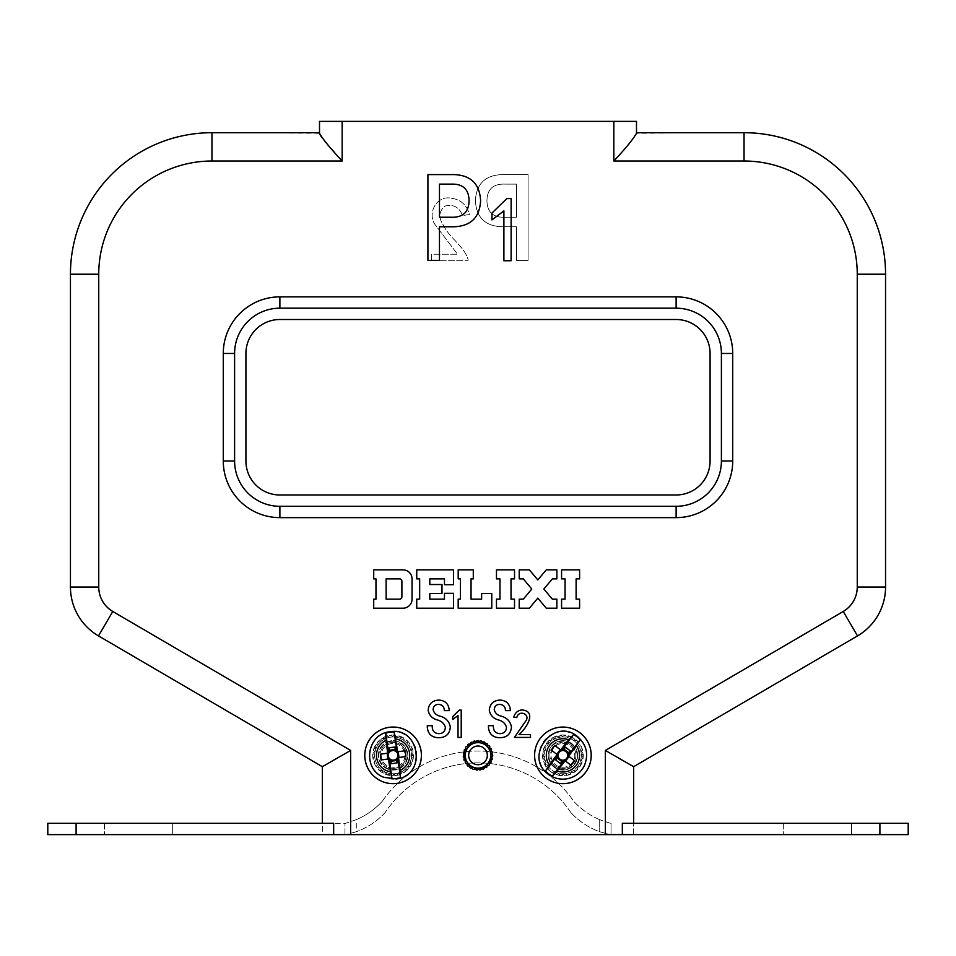 <?xml version="1.0" encoding="UTF-8"?>
<svg xmlns="http://www.w3.org/2000/svg" width="956" height="956" viewBox="0 0 956 956"><rect width="100%" height="100%" fill="white"/><g stroke="black" fill="none" stroke-linecap="round" stroke-linejoin="round"><path stroke-width="0.72" stroke-dasharray="4.78 3.58" d="M465.261 755.371A12.739 12.739 0 0 0 478 768.098A12.739 12.739 0 0 0 490.739 755.371A12.739 12.739 0 0 0 478 742.633A12.739 12.739 0 0 0 465.261 755.371M581.308 755.371A18.391 18.391 0 0 1 562.905 773.763A18.391 18.391 0 0 1 544.514 755.371A18.391 18.391 0 0 0 562.905 773.763A18.391 18.391 0 0 0 581.308 755.371A18.391 18.391 0 0 0 562.905 736.968A18.391 18.391 0 0 0 544.514 755.371A18.391 18.391 0 0 1 562.905 736.968A18.391 18.391 0 0 1 581.308 755.371M569.812 727.922A28.298 28.298 0 0 0 535.456 748.464A28.298 28.298 0 0 0 556.01 782.809A28.298 28.298 0 0 0 590.354 762.267A28.298 28.298 0 0 0 562.905 727.062M591.214 755.371A28.298 28.298 0 0 0 562.905 727.062A28.298 28.298 0 0 0 534.607 755.371A28.298 28.298 0 0 0 562.905 783.669A28.298 28.298 0 0 0 591.214 755.371M374.692 755.371A18.391 18.391 0 0 0 393.095 773.763A18.391 18.391 0 0 0 411.486 755.371A18.391 18.391 0 0 0 393.095 736.968A18.391 18.391 0 0 0 374.692 755.371A18.391 18.391 0 0 0 393.095 773.763A18.391 18.391 0 0 0 411.486 755.371A18.391 18.391 0 0 0 393.095 736.968A18.391 18.391 0 0 0 374.692 755.371M393.095 727.062A28.298 28.298 0 0 0 365.718 762.553A28.298 28.298 0 0 0 400.277 782.737A28.298 28.298 0 0 0 420.819 749.659A28.298 28.298 0 0 0 388.889 727.373A28.298 28.298 0 0 0 365.108 759.578A28.298 28.298 0 0 0 397.302 783.358A28.298 28.298 0 0 0 421.082 751.165A28.298 28.298 0 0 0 388.889 727.373M421.393 755.371A28.298 28.298 0 0 0 393.095 727.062A28.298 28.298 0 0 0 364.786 755.371A28.298 28.298 0 0 0 393.095 783.669A28.298 28.298 0 0 0 421.393 755.371M676.119 319.507A33.962 33.962 0 0 1 710.081 353.469L710.081 461.019A33.962 33.962 0 0 1 676.119 494.981L279.881 494.981A33.962 33.962 0 0 1 245.919 461.019L245.919 353.469A33.962 33.962 0 0 1 279.881 319.507L676.119 319.507M431.515 260.737L468.01 260.737L468.01 259.291C463.696 245.644 449.033 237.757 443.034 224.493C438.338 217.394 438.971 211.264 444.934 206.09C453.395 203.998 459.274 207.153 462.585 215.566L469.444 214.491C466.815 205.038 460.792 199.613 451.387 198.227C436.976 195.084 427.105 212.686 434.861 224.325L457.53 254.224L431.515 254.224L431.515 260.737L468.01 260.737L468.01 259.291C463.696 245.644 449.033 237.757 443.034 224.493C438.338 217.394 438.971 211.264 444.934 206.09C453.395 203.998 459.274 207.153 462.585 215.566L469.444 214.491C466.815 205.038 460.792 199.613 451.387 198.227C436.976 195.084 427.105 212.686 434.861 224.325L457.53 254.224L431.515 254.224L431.515 260.737M528.082 174.59L501.984 174.59C485.17 175.223 476.303 183.922 475.395 200.676C476.303 217.43 485.17 226.13 501.984 226.775L516.539 226.775L516.539 260.391L528.082 260.391L528.082 174.59L501.984 174.59C485.17 175.223 476.303 183.922 475.395 200.676C476.303 217.43 485.17 226.13 501.984 226.775L516.539 226.775L516.539 260.391L528.082 260.391L528.082 174.59M636.493 121.388L319.507 121.388M319.507 133.278L211.957 132.705A141.512 141.512 0 0 0 70.445 274.217L70.445 587.032A56.607 56.607 0 0 0 98.492 635.907L322.339 766.688L322.339 834.612L633.661 834.612L611.027 834.612L622.344 834.612L622.344 823.295L879.902 823.295L879.902 834.612L622.344 834.612M503.896 260.737L503.896 210.87L491.97 219.904L491.97 213.045L506.788 198.597L511.113 198.597L511.113 260.737L503.896 260.737M440.417 716.223C446.01 717.956 449.308 721.541 450.312 726.978C449.738 734.005 445.866 737.59 438.696 737.733C431.742 737.542 427.941 734.029 427.296 727.193L427.296 725.688L432.243 725.688L432.243 726.978C432.447 731.077 434.598 733.3 438.696 733.646C442.819 733.587 445.042 731.507 445.365 727.408C444.337 723.692 441.827 721.254 437.836 720.095C432.339 718.709 429.113 715.411 428.157 710.2C428.766 703.879 432.279 700.509 438.696 700.079C445.293 700.413 448.806 703.927 449.236 710.631L444.289 710.631C444.289 706.831 442.425 704.751 438.696 704.393C435.255 704.464 433.391 706.185 433.104 709.555C433.964 713.164 436.402 715.387 440.417 716.223M458.032 737.435L458.032 715.506L452.786 719.474L452.786 716.462L459.298 710.105L461.21 710.105L461.21 737.435L458.032 737.435M501.553 716.223C507.146 717.956 510.444 721.541 511.448 726.978C510.874 734.005 507.003 737.59 499.833 737.733C492.878 737.542 489.078 734.029 488.432 727.193L488.432 725.688L493.38 725.688L493.38 726.978C493.583 731.077 495.734 733.3 499.833 733.646C503.955 733.587 506.178 731.507 506.501 727.408C505.473 723.692 502.964 721.254 498.972 720.095C493.475 718.709 490.249 715.411 489.293 710.2C489.902 703.879 493.416 700.509 499.833 700.079C506.429 700.413 509.942 703.927 510.373 710.631L505.425 710.631C505.425 706.831 503.561 704.751 499.833 704.393C496.391 704.464 494.527 706.185 494.24 709.555C495.089 713.164 497.538 715.387 501.553 716.223M514.436 737.435L525.418 721.493C531.309 714.383 518.785 709.089 516.814 717.574L513.802 717.096C514.961 712.937 517.602 710.547 521.749 709.938C537.738 711.037 525.955 728.902 519.048 734.567L530.484 734.567L530.484 737.435L514.436 737.435M427.918 260.391L427.918 174.59L454.016 174.59C470.83 175.223 479.697 183.922 480.605 200.676C479.697 217.43 470.83 226.13 454.016 226.775L439.461 226.775L439.461 260.391L427.918 260.391M403.026 569.86L373.712 569.86L373.712 578.882L375.971 578.882L375.971 599.173L373.712 599.173L373.712 608.195L403.026 608.195A9.022 9.022 0 0 0 412.048 599.173L412.048 578.882A9.022 9.022 0 0 0 403.026 569.86M416.744 608.195L453.491 608.195L453.491 593.306L444.468 593.306L444.468 599.173L429.818 599.173L429.818 593.533L441.995 593.533L441.995 584.522L429.818 584.522L429.818 578.882L444.468 578.882L444.468 584.749L453.491 584.749L453.491 569.86L416.744 569.86L416.744 578.882L419.672 578.882L419.672 599.173L416.744 599.173L416.744 608.195M460.445 599.173L458.187 599.173L458.187 608.195L491.778 608.195L491.778 593.533L481.633 593.533L481.633 599.173L471.045 599.173L471.045 578.882L473.292 578.882L473.292 569.86L458.187 569.86L458.187 578.882L460.445 578.882L460.445 599.173M499.976 599.173L496.475 599.173L496.475 608.195L514.519 608.195L514.519 599.173L511.018 599.173L511.018 578.882L514.519 578.882L514.519 569.86L496.475 569.86L496.475 578.882L499.976 578.882L499.976 599.173M519.216 599.173L519.216 608.195L529.361 608.195L537.822 598.121L546.27 608.195L556.87 608.195L556.87 599.173L552.353 599.173L543.845 589.027L552.353 578.882L556.87 578.882L556.87 569.86L546.27 569.86L537.822 579.934L529.361 569.86L519.216 569.86L519.216 578.882L523.279 578.882L531.787 589.027L523.279 599.173L519.216 599.173M561.566 578.882L565.056 578.882L565.056 599.173L561.566 599.173L561.566 608.195L579.599 608.195L579.599 599.173L576.11 599.173L576.11 578.882L579.599 578.882L579.599 569.86L561.566 569.86L561.566 578.882M744.043 161.014L744.043 132.705L636.493 133.278C633.386 138.919 625.833 148.168 613.848 161.014L744.043 161.014A113.214 113.214 0 0 1 857.257 274.217L857.257 587.032A28.298 28.298 0 0 1 843.228 611.47L605.363 750.448L605.363 834.612M320.152 134.951L320.929 136.17M321.945 137.58L324.574 140.914M327.514 144.44L331.314 148.825M334.516 152.458L342.152 161.014L211.957 161.014A113.214 113.214 0 0 0 98.743 274.217L98.743 587.032A28.298 28.298 0 0 0 112.772 611.47L350.637 750.448L322.339 766.688M605.363 750.448L633.661 766.688L857.508 635.907A56.607 56.607 0 0 0 885.555 587.032L857.257 587.032M76.098 834.612L76.098 823.295L47.8 823.295L47.8 834.612L333.656 834.612L322.339 834.612L322.339 823.295M633.661 834.612L633.661 823.295L633.661 834.612M451.005 217.239C462.8 217.681 468.822 212.16 469.061 200.676C468.822 189.192 462.8 183.672 451.005 184.126L439.461 184.126L439.461 217.239L451.005 217.239M393.095 783.669A28.298 28.298 0 0 0 420.461 748.178A28.298 28.298 0 0 0 385.901 727.994M562.857 783.669A28.298 28.298 0 0 0 591.214 755.419A28.298 28.298 0 0 0 562.953 727.062A28.298 28.298 0 0 0 534.607 755.312A28.298 28.298 0 0 0 562.857 783.669A28.298 28.298 0 0 0 591.214 755.419A28.298 28.298 0 0 0 562.953 727.062A28.298 28.298 0 0 0 556.01 782.809A28.298 28.298 0 0 0 562.905 783.669M399.644 599.173A2.259 2.259 0 0 0 401.89 596.914L401.89 581.14A2.259 2.259 0 0 0 399.644 578.882L386.116 578.882L386.116 599.173L399.644 599.173M486.939 200.676C487.178 189.192 493.2 183.672 504.995 184.126L516.539 184.126L516.539 217.239L504.995 217.239C493.2 217.681 487.178 212.16 486.939 200.676C487.178 189.192 493.2 183.672 504.995 184.126L516.539 184.126L516.539 217.239L504.995 217.239C493.2 217.681 487.178 212.16 486.939 200.676M732.726 461.019L721.398 461.019A45.279 45.279 0 0 1 676.119 506.298L279.881 506.298A45.279 45.279 0 0 1 234.602 461.019L234.602 353.469A45.279 45.279 0 0 1 279.881 308.179L676.119 308.179A45.279 45.279 0 0 1 721.398 353.469L732.726 353.469A56.607 56.607 0 0 0 676.119 296.862L279.881 296.862A56.607 56.607 0 0 0 223.274 353.469L223.274 461.019A56.607 56.607 0 0 0 279.881 517.626L676.119 517.626A56.607 56.607 0 0 0 732.726 461.019L732.726 353.469M851.593 823.295L851.593 834.612L783.669 834.612L851.593 834.612L851.593 823.295L783.669 823.295L851.593 823.295M172.331 823.295L172.331 834.612L104.407 834.612L172.331 834.612L172.331 823.295L104.407 823.295L172.331 823.295M879.902 834.612L908.2 834.612L908.2 823.295L879.902 823.295M611.027 834.612L609.988 834.612L611.027 834.612L611.027 823.295L611.027 834.612M382.376 801.152A116.262 116.262 0 0 1 573.624 801.152A116.262 116.262 0 0 0 382.376 801.152A75.154 75.154 0 0 1 356.301 819.674A75.154 75.154 0 0 0 382.376 801.152M610.31 823.295L599.699 819.674L610.31 823.295M599.699 819.674A75.154 75.154 0 0 1 573.624 801.152A75.154 75.154 0 0 0 599.699 819.674L599.699 831.732L609.988 834.612L599.699 831.732A72.668 72.668 0 0 1 570.804 812.492A72.668 72.668 0 0 0 599.699 831.732L599.699 819.674M570.804 812.492A111.613 111.613 0 0 0 385.196 812.492A111.613 111.613 0 0 1 570.804 812.492M385.196 812.492A72.668 72.668 0 0 1 356.301 831.732A72.668 72.668 0 0 0 385.196 812.492M356.301 831.732L346.012 834.612L356.301 831.732L356.301 819.674L345.69 823.295L333.656 823.295L345.69 823.295L356.301 819.674L356.301 831.732M333.656 834.612L346.012 834.612L333.656 834.612L333.656 823.295L76.098 823.295M344.973 834.612L344.973 823.295L344.973 834.612M104.407 823.295L104.407 834.612L104.407 823.295M783.669 823.295L783.669 834.612L783.669 823.295M489.221 763.354L490.763 762.697A14.722 14.722 0 0 0 491.169 761.944L490.798 760.426L492.101 759.566A14.722 14.722 0 0 0 492.328 758.729L491.647 757.212L492.699 756.196A14.722 14.722 0 0 0 492.722 755.336L491.743 753.878L492.483 752.778A14.722 14.722 0 0 0 492.316 751.942L491.288 751.32L491.504 749.516A14.722 14.722 0 0 0 491.145 748.739L489.615 747.747L489.795 746.552A14.722 14.722 0 0 0 489.257 745.883L488.062 745.788L487.44 744.079A14.722 14.722 0 0 0 486.771 743.541L485.576 743.72L484.584 742.203A14.722 14.722 0 0 0 483.808 741.844L482.684 742.286L481.37 741.043A14.722 14.722 0 0 0 480.533 740.864L478.825 741.498L477.976 740.649A14.722 14.722 0 0 0 477.116 740.673L476.315 741.569L474.582 741.055A14.722 14.722 0 0 0 473.758 741.27L473.184 742.334L471.368 742.226A14.722 14.722 0 0 0 470.615 742.633L469.719 744.21L468.524 744.115A14.722 14.722 0 0 0 467.878 744.676L467.843 745.883L466.181 746.6A14.722 14.722 0 0 0 465.692 747.305L465.584 749.122L464.473 749.564A14.722 14.722 0 0 0 464.162 750.352L464.485 752.145L463.505 752.838A14.722 14.722 0 0 0 463.373 753.687L464.126 754.619L463.313 756.244A14.722 14.722 0 0 0 463.385 757.104L464.329 757.845L463.911 759.614A14.722 14.722 0 0 0 464.174 760.426L465.273 760.928L465.273 762.745A14.722 14.722 0 0 0 465.715 763.474L466.898 763.713L467.317 765.481A14.722 14.722 0 0 0 467.926 766.091L469.121 766.055L469.934 767.68A14.722 14.722 0 0 0 470.663 768.122L471.822 767.811L472.993 769.21A14.722 14.722 0 0 0 473.806 769.472L475.574 769.042L476.315 769.986A14.722 14.722 0 0 0 477.175 770.058L478.789 769.233L479.733 769.986A14.722 14.722 0 0 0 480.581 769.855L481.967 768.684L483.055 769.186A14.722 14.722 0 0 0 483.856 768.863L484.931 767.405L486.114 767.644A14.722 14.722 0 0 0 486.807 767.154L487.01 765.84L488.719 765.445A14.722 14.722 0 0 0 489.293 764.8L489.221 763.354M469.312 751.93A9.345 9.345 0 0 0 474.57 764.047A9.345 9.345 0 0 0 486.688 758.801A9.345 9.345 0 0 0 481.43 746.684A9.345 9.345 0 0 0 469.312 751.93M490.631 760.355A13.587 13.587 0 0 0 482.995 742.728A13.587 13.587 0 0 0 465.369 750.376A13.587 13.587 0 0 0 473.005 768.003A13.587 13.587 0 0 0 490.631 760.355A13.587 13.587 0 0 0 482.995 742.728A13.587 13.587 0 0 0 465.369 750.376A13.587 13.587 0 0 0 473.005 768.003A13.587 13.587 0 0 0 490.631 760.355M490.763 762.697A14.722 14.722 0 0 0 491.169 761.944L490.798 760.426L491.169 761.944A14.722 14.722 0 0 1 490.763 762.697L489.603 763.008L490.763 762.697M488.719 765.445A14.722 14.722 0 0 0 489.293 764.8L489.185 763.605L489.293 764.8A14.722 14.722 0 0 1 488.719 765.445L487.524 765.481L488.719 765.445M486.114 767.644A14.722 14.722 0 0 0 486.807 767.154L487.01 765.84L486.807 767.154A14.722 14.722 0 0 1 486.114 767.644L484.931 767.405L486.114 767.644M483.055 769.186A14.722 14.722 0 0 0 483.856 768.863L484.931 767.405L483.856 768.863A14.722 14.722 0 0 1 483.055 769.186L481.967 768.684L483.055 769.186M479.733 769.986A14.722 14.722 0 0 0 480.581 769.855L481.967 768.684L480.581 769.855A14.722 14.722 0 0 1 479.733 769.986L478.789 769.233L479.733 769.986M476.315 769.986A14.722 14.722 0 0 0 477.175 770.058L478.789 769.233L477.175 770.058A14.722 14.722 0 0 1 476.315 769.986L475.574 769.042L476.315 769.986M472.993 769.21A14.722 14.722 0 0 0 473.806 769.472L475.574 769.042L473.806 769.472A14.722 14.722 0 0 1 472.993 769.21L472.479 768.122L472.993 769.21M469.934 767.68A14.722 14.722 0 0 0 470.663 768.122L472.479 768.122L470.663 768.122A14.722 14.722 0 0 1 469.934 767.68L469.695 766.509L469.934 767.68M467.317 765.481A14.722 14.722 0 0 0 467.926 766.091L469.695 766.509L467.926 766.091A14.722 14.722 0 0 1 467.317 765.481L467.341 764.286L467.317 765.481M465.273 762.745A14.722 14.722 0 0 0 465.715 763.474L467.341 764.286L465.715 763.474A14.722 14.722 0 0 1 465.273 762.745L465.572 761.585L465.273 762.745M463.911 759.614A14.722 14.722 0 0 0 464.174 760.426L465.572 761.585L464.174 760.426A14.722 14.722 0 0 1 463.911 759.614L464.473 758.562L463.911 759.614M463.313 756.244A14.722 14.722 0 0 0 463.385 757.104L464.473 758.562L463.385 757.104A14.722 14.722 0 0 1 463.313 756.244L464.102 755.348L463.313 756.244M463.505 752.838A14.722 14.722 0 0 0 463.373 753.687L464.102 755.348L463.373 753.687A14.722 14.722 0 0 1 463.505 752.838L464.485 752.145L463.505 752.838M464.473 749.564A14.722 14.722 0 0 0 464.162 750.352L464.485 752.145L464.162 750.352A14.722 14.722 0 0 1 464.473 749.564L465.584 749.122L464.473 749.564M466.181 746.6A14.722 14.722 0 0 0 465.692 747.305L465.584 749.122L465.692 747.305A14.722 14.722 0 0 1 466.181 746.6L467.365 746.421L466.181 746.6M468.524 744.115A14.722 14.722 0 0 0 467.878 744.676L467.365 746.421L467.878 744.676A14.722 14.722 0 0 1 468.524 744.115L469.719 744.21L468.524 744.115M471.368 742.226A14.722 14.722 0 0 0 470.615 742.633L469.719 744.21L470.615 742.633A14.722 14.722 0 0 1 471.368 742.226L472.515 742.597L471.368 742.226M474.582 741.055A14.722 14.722 0 0 0 473.758 741.27L472.515 742.597L473.758 741.27A14.722 14.722 0 0 1 474.582 741.055L475.598 741.677L474.582 741.055M477.976 740.649A14.722 14.722 0 0 0 477.116 740.673L475.598 741.677L477.116 740.673A14.722 14.722 0 0 1 477.976 740.649L478.825 741.498L477.976 740.649M481.37 741.043A14.722 14.722 0 0 0 480.533 740.864L478.825 741.498L480.533 740.864A14.722 14.722 0 0 1 481.37 741.043L482.003 742.059L481.37 741.043M484.584 742.203A14.722 14.722 0 0 0 483.808 741.844L482.003 742.059L483.808 741.844A14.722 14.722 0 0 1 484.584 742.203L484.955 743.338L484.584 742.203M487.44 744.079A14.722 14.722 0 0 0 486.771 743.541L484.955 743.338L486.771 743.541A14.722 14.722 0 0 1 487.44 744.079L487.548 745.274L487.44 744.079M489.795 746.552A14.722 14.722 0 0 0 489.257 745.883L487.548 745.274L489.257 745.883A14.722 14.722 0 0 1 489.795 746.552L489.615 747.747L489.795 746.552M491.504 749.516A14.722 14.722 0 0 0 491.145 748.739L489.615 747.747L491.145 748.739A14.722 14.722 0 0 1 491.504 749.516L491.061 750.627L491.504 749.516M492.483 752.778A14.722 14.722 0 0 0 492.316 751.942L491.061 750.627L492.316 751.942A14.722 14.722 0 0 1 492.483 752.778L491.802 753.77L492.483 752.778M492.699 756.196A14.722 14.722 0 0 0 492.722 755.336L491.743 753.878L492.722 755.336A14.722 14.722 0 0 1 492.699 756.196L491.802 756.997L492.699 756.196M492.101 759.566A14.722 14.722 0 0 0 492.328 758.729L491.647 757.212L492.328 758.729A14.722 14.722 0 0 1 492.101 759.566L491.049 760.128L492.101 759.566M390 774.097L387.861 774.766A20.1 20.1 0 0 1 386.63 774.396A20.1 20.1 0 0 0 387.861 774.766A20.1 20.1 0 0 1 386.63 774.396L385.376 772.627L383.679 773.117A20.1 20.1 0 0 1 382.567 772.484A20.1 20.1 0 0 0 383.679 773.117A20.1 20.1 0 0 1 382.567 772.484L381.599 770.476L379.962 770.584A20.1 20.1 0 0 1 379.018 769.711A20.1 20.1 0 0 0 379.962 770.584A20.1 20.1 0 0 1 379.018 769.711L378.994 768.086L376.903 767.274A20.1 20.1 0 0 1 376.174 766.222A20.1 20.1 0 0 0 376.903 767.274A20.1 20.1 0 0 1 376.174 766.222L376.174 763.987L374.668 763.378A20.1 20.1 0 0 1 374.19 762.183A20.1 20.1 0 0 0 374.668 763.378A20.1 20.1 0 0 1 374.19 762.183L374.872 760.701L373.342 759.076A20.1 20.1 0 0 1 373.151 757.809A20.1 20.1 0 0 0 373.342 759.076A20.1 20.1 0 0 1 373.151 757.809L374.143 756.519L373.007 754.583A20.1 20.1 0 0 1 373.103 753.304A20.1 20.1 0 0 0 373.007 754.583A20.1 20.1 0 0 1 373.103 753.304L374.489 751.559L373.688 750.137A20.1 20.1 0 0 1 374.059 748.907A20.1 20.1 0 0 0 373.688 750.137A20.1 20.1 0 0 1 374.059 748.907L375.517 748.178L375.338 745.955A20.1 20.1 0 0 1 375.983 744.832A20.1 20.1 0 0 0 375.338 745.955A20.1 20.1 0 0 1 375.983 744.832L377.99 743.864L377.883 742.238A20.1 20.1 0 0 1 378.755 741.294A20.1 20.1 0 0 0 377.883 742.238A20.1 20.1 0 0 1 378.755 741.294L380.93 740.792L381.181 739.179A20.1 20.1 0 0 1 382.245 738.45A20.1 20.1 0 0 0 381.181 739.179A20.1 20.1 0 0 1 382.245 738.45L384.479 738.45L385.077 736.933A20.1 20.1 0 0 1 386.272 736.467A20.1 20.1 0 0 0 385.077 736.933A20.1 20.1 0 0 1 386.272 736.467L388.459 736.957L389.379 735.618A20.1 20.1 0 0 1 390.657 735.415A20.1 20.1 0 0 0 389.379 735.618A20.1 20.1 0 0 1 390.657 735.415L392.665 736.383L393.872 735.284A20.1 20.1 0 0 1 395.151 735.379A20.1 20.1 0 0 0 393.872 735.284A20.1 20.1 0 0 1 395.151 735.379L396.19 736.634L398.317 735.965A20.1 20.1 0 0 1 399.548 736.335A20.1 20.1 0 0 0 398.317 735.965A20.1 20.1 0 0 1 399.548 736.335L400.277 737.793L402.5 737.614A20.1 20.1 0 0 1 403.623 738.247A20.1 20.1 0 0 0 402.5 737.614A20.1 20.1 0 0 1 403.623 738.247L404.006 739.825L406.216 740.147A20.1 20.1 0 0 1 407.172 741.02A20.1 20.1 0 0 0 406.216 740.147A20.1 20.1 0 0 1 407.172 741.02L407.196 742.645L409.276 743.457A20.1 20.1 0 0 1 410.005 744.521A20.1 20.1 0 0 0 409.276 743.457A20.1 20.1 0 0 1 410.005 744.521L409.67 746.11L411.522 747.353A20.1 20.1 0 0 1 412 748.548A20.1 20.1 0 0 0 411.522 747.353A20.1 20.1 0 0 1 412 748.548L411.319 750.03L412.837 751.655A20.1 20.1 0 0 1 413.04 752.934A20.1 20.1 0 0 0 412.837 751.655A20.1 20.1 0 0 1 413.04 752.934L412.072 754.941L413.171 756.148A20.1 20.1 0 0 1 413.076 757.427A20.1 20.1 0 0 0 413.171 756.148A20.1 20.1 0 0 1 413.076 757.427L411.821 758.467L412.49 760.594A20.1 20.1 0 0 1 412.12 761.824A20.1 20.1 0 0 0 412.49 760.594A20.1 20.1 0 0 1 412.12 761.824L410.662 762.553L410.841 764.776A20.1 20.1 0 0 1 410.208 765.899A20.1 20.1 0 0 0 410.841 764.776A20.1 20.1 0 0 1 410.208 765.899L408.2 766.867L408.308 768.493A20.1 20.1 0 0 1 407.435 769.437A20.1 20.1 0 0 0 408.308 768.493A20.1 20.1 0 0 1 407.435 769.437L405.26 769.938L404.997 771.552A20.1 20.1 0 0 1 403.946 772.281A20.1 20.1 0 0 0 404.997 771.552A20.1 20.1 0 0 1 403.946 772.281L402.213 771.934L401.102 773.798A20.1 20.1 0 0 1 399.907 774.264A20.1 20.1 0 0 0 401.102 773.798A20.1 20.1 0 0 1 399.907 774.264L398.174 773.535L396.8 775.113A20.1 20.1 0 0 1 395.533 775.316A20.1 20.1 0 0 0 396.8 775.113A20.1 20.1 0 0 1 395.533 775.316L393.872 774.205L392.319 775.447A20.1 20.1 0 0 1 391.028 775.352A20.1 20.1 0 0 0 392.319 775.447A20.1 20.1 0 0 1 391.028 775.352L389.534 773.894L387.861 774.766A20.1 20.1 0 0 1 386.63 774.396L385.376 772.627L383.679 773.117A20.1 20.1 0 0 1 382.567 772.484L381.599 770.476L379.962 770.584A20.1 20.1 0 0 1 379.018 769.711L378.994 768.086L379.018 769.711L378.994 768.086L376.903 767.274A20.1 20.1 0 0 1 376.174 766.222L376.174 763.987L374.668 763.378A20.1 20.1 0 0 1 374.19 762.183L374.872 760.701L374.19 762.183L374.872 760.701L373.342 759.076A20.1 20.1 0 0 1 373.151 757.809L374.143 756.519L373.151 757.809L374.143 756.519L373.007 754.583A20.1 20.1 0 0 1 373.103 753.304L374.489 751.559L373.688 750.137A20.1 20.1 0 0 1 374.059 748.907L375.517 748.178L374.059 748.907L375.517 748.178L375.338 745.955A20.1 20.1 0 0 1 375.983 744.832L377.99 743.864L377.883 742.238A20.1 20.1 0 0 1 378.755 741.294L380.93 740.792L381.181 739.179A20.1 20.1 0 0 1 382.245 738.45L384.479 738.45L385.077 736.933A20.1 20.1 0 0 1 386.272 736.467L388.459 736.957L389.379 735.618A20.1 20.1 0 0 1 390.657 735.415L392.665 736.383L393.872 735.284A20.1 20.1 0 0 1 395.151 735.379L396.19 736.634L395.151 735.379L396.19 736.634L398.317 735.965A20.1 20.1 0 0 1 399.548 736.335L400.277 737.793L399.548 736.335L400.277 737.793L402.5 737.614A20.1 20.1 0 0 1 403.623 738.247L404.006 739.825L403.623 738.247L404.006 739.825L406.216 740.147A20.1 20.1 0 0 1 407.172 741.02L407.196 742.645L407.172 741.02L407.196 742.645L409.276 743.457A20.1 20.1 0 0 1 410.005 744.521L409.67 746.11L410.005 744.521L409.67 746.11L411.522 747.353A20.1 20.1 0 0 1 412 748.548L411.319 750.03L412 748.548L411.319 750.03L412.837 751.655A20.1 20.1 0 0 1 413.04 752.934L412.072 754.941L413.171 756.148A20.1 20.1 0 0 1 413.076 757.427L411.821 758.467L413.076 757.427L411.821 758.467L412.49 760.594A20.1 20.1 0 0 1 412.12 761.824L410.662 762.553L412.12 761.824L410.662 762.553L410.841 764.776A20.1 20.1 0 0 1 410.208 765.899L408.2 766.867L408.308 768.493A20.1 20.1 0 0 1 407.435 769.437L405.26 769.938L404.997 771.552A20.1 20.1 0 0 1 403.946 772.281L402.213 771.934L401.102 773.798A20.1 20.1 0 0 1 399.907 774.264L398.174 773.535L396.8 775.113A20.1 20.1 0 0 1 395.533 775.316L393.872 774.205L392.319 775.447A20.1 20.1 0 0 1 391.028 775.352L390 774.097M392.605 743.493A11.89 11.89 0 0 0 381.217 755.861A11.89 11.89 0 0 0 393.585 767.238A11.89 11.89 0 0 0 404.974 754.87A11.89 11.89 0 0 0 392.605 743.493A11.89 11.89 0 0 0 381.217 755.861A11.89 11.89 0 0 0 393.585 767.238A11.89 11.89 0 0 0 404.974 754.87A11.89 11.89 0 0 0 392.605 743.493M392.33 736.98A18.391 18.391 0 0 1 411.474 754.607A18.391 18.391 0 0 1 393.86 773.751A18.391 18.391 0 0 1 374.716 756.124A18.391 18.391 0 0 1 392.33 736.98A18.391 18.391 0 0 1 411.474 754.607A18.391 18.391 0 0 1 393.86 773.751A18.391 18.391 0 0 1 374.716 756.124A18.391 18.391 0 0 1 392.33 736.98M385.901 772.938L386.63 774.396L385.901 772.938M382.173 770.906L382.567 772.484L382.173 770.906M402.356 771.946L403.946 772.281L402.356 771.946M398.425 773.583L399.907 774.264L398.425 773.583M394.242 774.324L395.533 775.316L394.242 774.324M563.251 774.348L561.28 775.4A20.1 20.1 0 0 1 560.001 775.244A20.1 20.1 0 0 0 561.28 775.4A20.1 20.1 0 0 1 560.001 775.244L558.435 773.739L556.858 774.527A20.1 20.1 0 0 1 555.651 774.097A20.1 20.1 0 0 0 556.858 774.527A20.1 20.1 0 0 1 555.651 774.097L554.982 772.615L552.747 772.699A20.1 20.1 0 0 1 551.66 772.018A20.1 20.1 0 0 0 552.747 772.699A20.1 20.1 0 0 1 551.66 772.018L550.775 769.974L549.15 770.01A20.1 20.1 0 0 1 548.23 769.102A20.1 20.1 0 0 0 549.15 770.01A20.1 20.1 0 0 1 548.23 769.102L548.278 767.477L546.235 766.581A20.1 20.1 0 0 1 545.553 765.493A20.1 20.1 0 0 0 546.235 766.581A20.1 20.1 0 0 1 545.553 765.493L545.637 763.258L544.155 762.589A20.1 20.1 0 0 1 543.737 761.37A20.1 20.1 0 0 0 544.155 762.589A20.1 20.1 0 0 1 543.737 761.37L544.478 759.924L543.02 758.228A20.1 20.1 0 0 1 542.877 756.949A20.1 20.1 0 0 0 543.02 758.228A20.1 20.1 0 0 1 542.877 756.949L543.928 755.706L542.877 753.734A20.1 20.1 0 0 1 543.02 752.456A20.1 20.1 0 0 0 542.877 753.734A20.1 20.1 0 0 1 543.02 752.456L544.49 750.771L543.749 749.313A20.1 20.1 0 0 1 544.167 748.106A20.1 20.1 0 0 0 543.749 749.313A20.1 20.1 0 0 1 544.167 748.106L545.972 746.779L545.565 745.202A20.1 20.1 0 0 1 546.258 744.115A20.1 20.1 0 0 0 545.565 745.202A20.1 20.1 0 0 1 546.258 744.115L548.302 743.23L548.266 741.605A20.1 20.1 0 0 1 549.174 740.697A20.1 20.1 0 0 0 548.266 741.605A20.1 20.1 0 0 1 549.174 740.697L551.373 740.279L551.696 738.689A20.1 20.1 0 0 1 552.783 738.008A20.1 20.1 0 0 0 551.696 738.689A20.1 20.1 0 0 1 552.783 738.008L554.361 738.414L555.687 736.61A20.1 20.1 0 0 1 556.906 736.192A20.1 20.1 0 0 0 555.687 736.61A20.1 20.1 0 0 1 556.906 736.192L559.057 736.777L560.037 735.475A20.1 20.1 0 0 1 561.315 735.331A20.1 20.1 0 0 0 560.037 735.475A20.1 20.1 0 0 1 561.315 735.331L562.57 736.383L564.542 735.343A20.1 20.1 0 0 1 565.821 735.487A20.1 20.1 0 0 0 564.542 735.343A20.1 20.1 0 0 1 565.821 735.487L567.505 736.945L568.951 736.204A20.1 20.1 0 0 1 570.17 736.634A20.1 20.1 0 0 0 568.951 736.204A20.1 20.1 0 0 1 570.17 736.634L570.84 738.116L573.074 738.032A20.1 20.1 0 0 1 574.162 738.713A20.1 20.1 0 0 0 573.074 738.032A20.1 20.1 0 0 1 574.162 738.713L574.472 740.314L576.671 740.721A20.1 20.1 0 0 1 577.579 741.641A20.1 20.1 0 0 0 576.671 740.721A20.1 20.1 0 0 1 577.579 741.641L577.986 743.828L579.587 744.15A20.1 20.1 0 0 1 580.268 745.25A20.1 20.1 0 0 0 579.587 744.15A20.1 20.1 0 0 1 580.268 745.25L579.862 746.815L581.666 748.142A20.1 20.1 0 0 1 582.085 749.361A20.1 20.1 0 0 0 581.666 748.142A20.1 20.1 0 0 1 582.085 749.361L581.499 751.512L582.802 752.503A20.1 20.1 0 0 1 582.945 753.782A20.1 20.1 0 0 0 582.802 752.503A20.1 20.1 0 0 1 582.945 753.782L581.893 755.025L582.933 756.997A20.1 20.1 0 0 1 582.79 758.275A20.1 20.1 0 0 0 582.933 756.997A20.1 20.1 0 0 1 582.79 758.275L581.332 759.96L582.073 761.418A20.1 20.1 0 0 1 581.642 762.625A20.1 20.1 0 0 0 582.073 761.418A20.1 20.1 0 0 1 581.642 762.625L580.161 763.294L580.244 765.529A20.1 20.1 0 0 1 579.563 766.616A20.1 20.1 0 0 0 580.244 765.529A20.1 20.1 0 0 1 579.563 766.616L577.95 766.939L577.543 769.126A20.1 20.1 0 0 1 576.635 770.034A20.1 20.1 0 0 0 577.543 769.126A20.1 20.1 0 0 1 576.635 770.034L574.879 770.01L574.114 772.042A20.1 20.1 0 0 1 573.026 772.723A20.1 20.1 0 0 0 574.114 772.042A20.1 20.1 0 0 1 573.026 772.723L571.186 772.317L570.123 774.121A20.1 20.1 0 0 1 568.916 774.539A20.1 20.1 0 0 0 570.123 774.121A20.1 20.1 0 0 1 568.916 774.539L567.087 773.751L565.773 775.256A20.1 20.1 0 0 1 564.494 775.4A20.1 20.1 0 0 0 565.773 775.256A20.1 20.1 0 0 1 564.494 775.4L562.761 774.229L561.28 775.4A20.1 20.1 0 0 1 560.001 775.244L558.435 773.739L556.858 774.527A20.1 20.1 0 0 1 555.651 774.097L554.982 772.615L552.747 772.699A20.1 20.1 0 0 1 551.66 772.018L550.775 769.974L549.15 770.01A20.1 20.1 0 0 1 548.23 769.102L548.278 767.477L548.23 769.102L548.278 767.477L546.235 766.581A20.1 20.1 0 0 1 545.553 765.493L545.637 763.258L544.155 762.589A20.1 20.1 0 0 1 543.737 761.37L544.478 759.924L543.737 761.37L544.478 759.924L543.02 758.228A20.1 20.1 0 0 1 542.877 756.949L543.928 755.706L542.877 756.949L543.928 755.706L542.877 753.734A20.1 20.1 0 0 1 543.02 752.456L544.49 750.771L543.749 749.313A20.1 20.1 0 0 1 544.167 748.106L545.972 746.779L545.565 745.202A20.1 20.1 0 0 1 546.258 744.115L548.302 743.23L548.266 741.605A20.1 20.1 0 0 1 549.174 740.697L551.373 740.279L551.696 738.689A20.1 20.1 0 0 1 552.783 738.008L554.361 738.414L552.783 738.008L554.361 738.414L555.687 736.61A20.1 20.1 0 0 1 556.906 736.192L559.057 736.777L560.037 735.475A20.1 20.1 0 0 1 561.315 735.331L562.57 736.383L561.315 735.331L562.57 736.383L564.542 735.343A20.1 20.1 0 0 1 565.821 735.487L567.505 736.945L568.951 736.204A20.1 20.1 0 0 1 570.17 736.634L570.84 738.116L570.17 736.634L570.84 738.116L573.074 738.032A20.1 20.1 0 0 1 574.162 738.713L574.472 740.314L574.162 738.713L574.472 740.314L576.671 740.721A20.1 20.1 0 0 1 577.579 741.641L577.986 743.828L579.587 744.15A20.1 20.1 0 0 1 580.268 745.25L579.862 746.815L580.268 745.25L579.862 746.815L581.666 748.142A20.1 20.1 0 0 1 582.085 749.361L581.499 751.512L582.802 752.503A20.1 20.1 0 0 1 582.945 753.782L581.893 755.025L582.945 753.782L581.893 755.025L582.933 756.997A20.1 20.1 0 0 1 582.79 758.275L581.332 759.96L582.073 761.418A20.1 20.1 0 0 1 581.642 762.625L580.161 763.294L581.642 762.625L580.161 763.294L580.244 765.529A20.1 20.1 0 0 1 579.563 766.616L577.508 767.501L577.543 769.126L577.95 766.939L577.543 769.126A20.1 20.1 0 0 1 576.635 770.034L574.879 770.01L574.114 772.042A20.1 20.1 0 0 1 573.026 772.723L571.186 772.317L570.123 774.121A20.1 20.1 0 0 1 568.916 774.539L567.087 773.751L565.773 775.256A20.1 20.1 0 0 1 564.494 775.4L563.251 774.348M560.276 743.768A11.89 11.89 0 0 0 551.313 758A11.89 11.89 0 0 0 565.546 766.963A11.89 11.89 0 0 0 574.496 752.731A11.89 11.89 0 0 0 560.276 743.768A11.89 11.89 0 0 0 551.313 758A11.89 11.89 0 0 0 565.546 766.963A11.89 11.89 0 0 0 574.496 752.731A11.89 11.89 0 0 0 560.276 743.768M558.83 737.423A18.391 18.391 0 0 1 580.854 751.297A18.391 18.391 0 0 1 566.98 773.308A18.391 18.391 0 0 1 544.968 759.434A18.391 18.391 0 0 1 558.83 737.423A18.391 18.391 0 0 1 580.854 751.297A18.391 18.391 0 0 1 566.98 773.308A18.391 18.391 0 0 1 544.968 759.434A18.391 18.391 0 0 1 558.83 737.423M559.021 773.954L560.001 775.244L559.021 773.954M554.982 772.615L555.651 774.097L554.982 772.615M575.01 769.998L576.635 770.034L575.01 769.998M571.449 772.317L573.026 772.723L571.449 772.317M567.47 773.798L568.916 774.539L567.47 773.798M390.908 740.816A14.722 14.722 0 0 0 378.54 757.558A14.722 14.722 0 0 0 395.282 769.915A14.722 14.722 0 0 0 407.65 753.173A14.722 14.722 0 0 0 390.908 740.816A14.722 14.722 0 0 0 378.54 757.558A14.722 14.722 0 0 0 395.282 769.915A14.722 14.722 0 0 0 407.65 753.173A14.722 14.722 0 0 0 390.908 740.816M566.502 741.091A14.722 14.722 0 0 0 548.636 751.775A14.722 14.722 0 0 0 559.32 769.64A14.722 14.722 0 0 0 577.185 758.956A14.722 14.722 0 0 0 566.502 741.091A14.722 14.722 0 0 0 548.636 751.775A14.722 14.722 0 0 0 559.32 769.64A14.722 14.722 0 0 0 577.185 758.956A14.722 14.722 0 0 0 566.502 741.091M389.355 741.127A14.722 14.722 0 0 0 378.863 759.1A14.722 14.722 0 0 0 396.836 769.604A14.722 14.722 0 0 0 407.328 751.631A14.722 14.722 0 0 0 389.355 741.127A14.722 14.722 0 0 0 378.863 759.1A14.722 14.722 0 0 0 396.836 769.604A14.722 14.722 0 0 0 407.328 751.631A14.722 14.722 0 0 0 389.355 741.127M562.929 740.649A14.722 14.722 0 0 0 548.194 755.336A14.722 14.722 0 0 0 562.881 770.082A14.722 14.722 0 0 0 577.627 755.395A14.722 14.722 0 0 0 562.929 740.649A14.722 14.722 0 0 0 548.194 755.336A14.722 14.722 0 0 0 562.881 770.082A14.722 14.722 0 0 0 577.627 755.395A14.722 14.722 0 0 0 562.929 740.649M554.958 765.684A13.014 13.014 0 0 1 552.592 747.425A13.014 13.014 0 0 1 570.851 745.047A13.014 13.014 0 0 0 552.592 747.425A13.014 13.014 0 0 0 554.958 765.684A13.014 13.014 0 0 0 573.218 763.306A13.014 13.014 0 0 0 570.851 745.047A13.014 13.014 0 0 1 573.218 763.306A13.014 13.014 0 0 1 554.958 765.684A13.014 13.014 0 0 0 573.218 763.306A13.014 13.014 0 0 0 570.851 745.047M561.53 750.627L554.874 745.489M574.508 760.618L567.721 755.395M551.313 750.113L558.089 755.336M564.171 760.02L570.947 765.242M558.256 756.626L555.699 759.948M560.312 763.509L562.881 760.187M565.498 747.222L562.941 750.544M567.553 754.105L570.123 750.783M394.864 768.265A13.014 13.014 0 0 1 380.189 757.128A13.014 13.014 0 0 1 391.327 742.465A13.014 13.014 0 0 0 380.189 757.128A13.014 13.014 0 0 0 394.864 768.265A13.014 13.014 0 0 0 405.989 753.603A13.014 13.014 0 0 0 391.327 742.465A13.014 13.014 0 0 1 405.989 753.603A13.014 13.014 0 0 1 394.864 768.265A13.014 13.014 0 0 0 405.989 753.603A13.014 13.014 0 0 0 391.327 742.465M388.757 753.017L380.416 754.165M404.974 750.795L396.501 751.954M381.205 759.936L389.69 758.777M397.29 757.738L405.762 756.578M390.729 759.566L391.291 763.725M397.075 762.924L396.501 758.765M389.116 747.807L389.69 751.966M395.461 751.165L394.888 747.018M342.152 121.388L342.152 161.014M613.848 121.388L613.848 161.014M350.637 834.612L350.637 750.448M98.743 274.217L70.445 274.217A141.512 141.512 0 0 1 211.957 132.705L211.957 161.014M843.228 611.47L857.508 635.907A56.607 56.607 0 0 0 885.555 587.032M98.743 587.032L70.445 587.032A56.607 56.607 0 0 0 98.492 635.907L112.772 611.47M885.555 274.217L857.257 274.217M676.119 506.298L676.119 517.626M279.881 506.298L279.881 517.626M234.602 461.019L223.274 461.019M676.119 296.862L676.119 308.179M234.602 353.469L223.274 353.469M279.881 296.862L279.881 308.179M571.545 744.15A14.149 14.149 0 0 0 551.696 746.732A14.149 14.149 0 0 0 554.277 766.581A14.149 14.149 0 0 0 574.114 763.999A14.149 14.149 0 0 0 571.545 744.15M550.465 771.516A20.387 20.387 0 0 0 579.061 767.799A20.387 20.387 0 0 0 575.345 739.215A20.387 20.387 0 0 0 546.76 742.932A20.387 20.387 0 0 0 550.465 771.516M548.397 774.205A23.769 23.769 0 0 0 581.738 769.879A23.769 23.769 0 0 0 577.412 736.526A23.769 23.769 0 0 0 544.072 740.864A23.769 23.769 0 0 0 548.397 774.205M391.171 741.342A14.149 14.149 0 0 0 379.066 757.283A14.149 14.149 0 0 0 395.007 769.389A14.149 14.149 0 0 0 407.113 753.447A14.149 14.149 0 0 0 391.171 741.342M395.856 775.555A20.387 20.387 0 0 0 413.291 752.599A20.387 20.387 0 0 0 390.323 735.176A20.387 20.387 0 0 0 372.9 758.132A20.387 20.387 0 0 0 395.856 775.555M396.322 778.925A23.769 23.769 0 0 0 416.649 752.145A23.769 23.769 0 0 0 389.869 731.806A23.769 23.769 0 0 0 369.542 758.586A23.769 23.769 0 0 0 396.322 778.925"/><path stroke-width="1.43" d="M465.261 755.371A12.739 12.739 0 0 0 478 768.098A12.739 12.739 0 0 0 490.739 755.371A12.739 12.739 0 0 0 478 742.633A12.739 12.739 0 0 0 465.261 755.371M562.905 783.669A28.298 28.298 0 0 0 569.812 727.922A28.298 28.298 0 0 0 535.456 748.464A28.298 28.298 0 0 0 556.01 782.809A28.298 28.298 0 0 0 590.354 762.267A28.298 28.298 0 0 0 569.812 727.922M562.905 727.062A28.298 28.298 0 0 0 556.01 782.809A28.298 28.298 0 0 0 562.857 783.669M388.889 727.373A28.298 28.298 0 0 0 365.108 759.578A28.298 28.298 0 0 0 400.277 782.737A28.298 28.298 0 0 0 393.095 727.062M385.901 727.994A28.298 28.298 0 0 0 365.718 762.553A28.298 28.298 0 0 0 400.277 782.737A28.298 28.298 0 0 0 420.461 748.178A28.298 28.298 0 0 0 364.786 755.371A28.298 28.298 0 0 0 393.095 783.669M710.081 353.469A33.962 33.962 0 0 0 676.119 319.507L279.881 319.507A33.962 33.962 0 0 0 245.919 353.469L245.919 461.019A33.962 33.962 0 0 0 279.881 494.981L676.119 494.981A33.962 33.962 0 0 0 710.081 461.019L710.081 353.469M322.339 823.295L322.339 766.688L350.637 750.448L350.637 834.612L605.363 834.612L605.363 750.448L633.661 766.688L633.661 823.295L633.661 766.688L857.508 635.907L843.228 611.47A28.298 28.298 0 0 0 857.257 587.032L857.257 274.217A113.214 113.214 0 0 0 744.043 161.014L613.848 161.014C625.869 148.132 633.41 138.883 636.493 133.278L636.493 121.388L636.493 132.705L744.043 132.705A141.512 141.512 0 0 1 885.555 274.217L885.555 587.032L885.555 274.217A141.512 141.512 0 0 0 744.043 132.705L744.043 161.014M322.339 766.688L98.492 635.907A56.607 56.607 0 0 1 70.445 587.032L70.445 274.217A141.512 141.512 0 0 1 211.957 132.705L319.507 132.705L319.507 121.388L636.493 121.388M342.152 121.388L342.152 161.014C330.131 148.132 322.59 138.883 319.507 133.278L320.152 134.951M320.929 136.17L321.945 137.58M324.574 140.914L327.514 144.44M331.314 148.825L334.516 152.458M879.902 834.612L879.902 823.295L908.2 823.295L908.2 834.612L605.363 834.612M350.637 834.612L333.656 834.612L333.656 823.295L76.098 823.295L76.098 834.612L333.656 834.612M885.555 587.032A56.607 56.607 0 0 1 857.508 635.907A56.607 56.607 0 0 0 885.555 587.032L857.257 587.032M454.016 174.59C470.83 175.223 479.697 183.922 480.605 200.676C479.697 217.43 470.83 226.13 454.016 226.775L439.461 226.775L439.461 260.391L427.918 260.391L427.918 174.59L454.016 174.59M469.061 200.676C468.822 189.192 462.8 183.672 451.005 184.126L439.461 184.126L439.461 217.239L451.005 217.239C462.8 217.681 468.822 212.16 469.061 200.676M503.896 260.737L503.896 210.87L491.97 219.904L491.97 213.045L506.788 198.597L511.113 198.597L511.113 260.737L503.896 260.737M440.417 716.223C446.01 717.956 449.308 721.541 450.312 726.978C449.738 734.005 445.866 737.59 438.696 737.733C431.742 737.542 427.941 734.029 427.296 727.193L427.296 725.688L432.243 725.688L432.243 726.978C432.447 731.077 434.598 733.3 438.696 733.646C442.819 733.587 445.042 731.507 445.365 727.408C444.337 723.692 441.827 721.254 437.836 720.095C432.339 718.709 429.113 715.411 428.157 710.2C428.766 703.879 432.279 700.509 438.696 700.079C445.293 700.413 448.806 703.927 449.236 710.631L444.289 710.631C444.289 706.831 442.425 704.751 438.696 704.393C435.255 704.464 433.391 706.185 433.104 709.555C433.964 713.164 436.402 715.387 440.417 716.223M458.032 737.435L458.032 715.506L452.786 719.474L452.786 716.462L459.298 710.105L461.21 710.105L461.21 737.435L458.032 737.435M501.553 716.223C507.146 717.956 510.444 721.541 511.448 726.978C510.874 734.005 507.003 737.59 499.833 737.733C492.878 737.542 489.078 734.029 488.432 727.193L488.432 725.688L493.38 725.688L493.38 726.978C493.583 731.077 495.734 733.3 499.833 733.646C503.955 733.587 506.178 731.507 506.501 727.408C505.473 723.692 502.964 721.254 498.972 720.095C493.475 718.709 490.249 715.411 489.293 710.2C489.902 703.879 493.416 700.509 499.833 700.079C506.429 700.413 509.942 703.927 510.373 710.631L505.425 710.631C505.425 706.831 503.561 704.751 499.833 704.393C496.391 704.464 494.527 706.185 494.24 709.555C495.089 713.164 497.538 715.387 501.553 716.223M514.436 737.435L525.418 721.493C531.309 714.383 518.785 709.089 516.814 717.574L513.802 717.096C514.961 712.937 517.602 710.547 521.749 709.938C537.738 711.037 525.955 728.902 519.048 734.567L530.484 734.567L530.484 737.435L514.436 737.435M319.507 121.388L319.507 133.278M412.048 578.882A9.022 9.022 0 0 0 403.026 569.86L373.712 569.86L373.712 578.882L375.971 578.882L375.971 599.173L373.712 599.173L373.712 608.195L403.026 608.195A9.022 9.022 0 0 0 412.048 599.173L412.048 578.882M401.89 596.914L401.89 581.14A2.259 2.259 0 0 0 399.644 578.882L386.116 578.882L386.116 599.173L399.644 599.173A2.259 2.259 0 0 0 401.89 596.914M416.744 599.173L416.744 608.195L453.491 608.195L453.491 593.306L444.468 593.306L444.468 599.173L429.818 599.173L429.818 593.533L441.995 593.533L441.995 584.522L429.818 584.522L429.818 578.882L444.468 578.882L444.468 584.749L453.491 584.749L453.491 569.86L416.744 569.86L416.744 578.882L419.672 578.882L419.672 599.173L416.744 599.173M460.445 578.882L460.445 599.173L458.187 599.173L458.187 608.195L491.778 608.195L491.778 593.533L481.633 593.533L481.633 599.173L471.045 599.173L471.045 578.882L473.292 578.882L473.292 569.86L458.187 569.86L458.187 578.882L460.445 578.882M499.976 578.882L499.976 599.173L496.475 599.173L496.475 608.195L514.519 608.195L514.519 599.173L511.018 599.173L511.018 578.882L514.519 578.882L514.519 569.86L496.475 569.86L496.475 578.882L499.976 578.882M523.279 599.173L519.216 599.173L519.216 608.195L529.361 608.195L537.822 598.121L546.27 608.195L556.87 608.195L556.87 599.173L552.353 599.173L543.845 589.027L552.353 578.882L556.87 578.882L556.87 569.86L546.27 569.86L537.822 579.934L529.361 569.86L519.216 569.86L519.216 578.882L523.279 578.882L531.787 589.027L523.279 599.173M561.566 569.86L561.566 578.882L565.056 578.882L565.056 599.173L561.566 599.173L561.566 608.195L579.599 608.195L579.599 599.173L576.11 599.173L576.11 578.882L579.599 578.882L579.599 569.86L561.566 569.86M732.726 353.469L721.398 353.469A45.279 45.279 0 0 0 676.119 308.179L279.881 308.179A45.279 45.279 0 0 0 234.602 353.469L234.602 461.019A45.279 45.279 0 0 0 279.881 506.298L676.119 506.298A45.279 45.279 0 0 0 721.398 461.019L721.398 353.469L721.398 461.019L732.726 461.019A56.607 56.607 0 0 1 676.119 517.626L279.881 517.626A56.607 56.607 0 0 1 223.274 461.019L223.274 353.469A56.607 56.607 0 0 1 279.881 296.862L676.119 296.862A56.607 56.607 0 0 1 732.726 353.469L732.726 461.019M879.902 823.295L622.344 823.295L622.344 834.612M76.098 834.612L47.8 834.612L47.8 823.295L76.098 823.295M489.221 763.354L490.763 762.697A14.722 14.722 0 0 0 491.169 761.944L490.798 760.426L492.101 759.566A14.722 14.722 0 0 0 492.328 758.729L491.647 757.212L492.699 756.196A14.722 14.722 0 0 0 492.722 755.336L491.743 753.878L492.483 752.778A14.722 14.722 0 0 0 492.316 751.942L491.288 751.32L491.504 749.516A14.722 14.722 0 0 0 491.145 748.739L489.615 747.747L489.795 746.552A14.722 14.722 0 0 0 489.257 745.883L488.062 745.788L487.44 744.079A14.722 14.722 0 0 0 486.771 743.541L485.576 743.72L484.584 742.203A14.722 14.722 0 0 0 483.808 741.844L482.684 742.286L481.37 741.043A14.722 14.722 0 0 0 480.533 740.864L478.825 741.498L477.976 740.649A14.722 14.722 0 0 0 477.116 740.673L476.315 741.569L474.582 741.055A14.722 14.722 0 0 0 473.758 741.27L473.184 742.334L471.368 742.226A14.722 14.722 0 0 0 470.615 742.633L469.719 744.21L468.524 744.115A14.722 14.722 0 0 0 467.878 744.676L467.843 745.883L466.181 746.6A14.722 14.722 0 0 0 465.692 747.305L465.584 749.122L464.473 749.564A14.722 14.722 0 0 0 464.162 750.352L464.485 752.145L463.505 752.838A14.722 14.722 0 0 0 463.373 753.687L464.126 754.619L463.313 756.244A14.722 14.722 0 0 0 463.385 757.104L464.329 757.845L463.911 759.614A14.722 14.722 0 0 0 464.174 760.426L465.273 760.928L465.273 762.745A14.722 14.722 0 0 0 465.715 763.474L466.898 763.713L467.317 765.481A14.722 14.722 0 0 0 467.926 766.091L469.121 766.055L469.934 767.68A14.722 14.722 0 0 0 470.663 768.122L471.822 767.811L472.993 769.21A14.722 14.722 0 0 0 473.806 769.472L475.574 769.042L476.315 769.986A14.722 14.722 0 0 0 477.175 770.058L478.789 769.233L479.733 769.986A14.722 14.722 0 0 0 480.581 769.855L481.967 768.684L483.055 769.186A14.722 14.722 0 0 0 483.856 768.863L484.931 767.405L486.114 767.644A14.722 14.722 0 0 0 486.807 767.154L487.01 765.84L488.719 765.445A14.722 14.722 0 0 0 489.293 764.8L489.221 763.354M469.312 751.93A9.345 9.345 0 0 0 474.57 764.047A9.345 9.345 0 0 0 486.688 758.801A9.345 9.345 0 0 0 481.43 746.684A9.345 9.345 0 0 0 469.312 751.93M561.53 750.627L560.646 749.946L568.748 739.801A16.634 16.634 0 0 0 549.341 764.991L557.085 754.559L558.089 755.336A4.816 4.816 0 0 1 567.553 754.105A4.816 4.816 0 0 1 564.171 760.02L570.947 765.242A44.514 19.861 -52.4 0 0 572.764 762.948A44.514 19.861 -52.4 0 0 574.508 760.618L567.721 755.395M568.748 739.801L573.54 734.578A23.35 23.35 0 0 1 580.292 739.777L568.724 756.172M565.175 760.785L557.073 770.942A16.634 16.634 0 0 0 576.468 745.74M557.073 770.942L552.269 776.153A23.35 23.35 0 0 1 545.518 770.954L549.341 764.991M560.646 749.946L554.874 745.489A44.514 19.861 127.6 0 0 553.058 747.783A44.514 19.861 127.6 0 0 551.313 750.113L557.085 754.559M560.276 749.659L556.715 754.272M552.269 776.153L564.506 760.271A5.162 5.162 0 0 1 562.618 760.522L562.881 760.187A4.816 4.816 0 0 1 558.256 756.626L557.993 756.961A5.162 5.162 0 0 1 557.754 755.073L545.518 770.954M557.205 758L561.817 761.562M565.546 761.072L569.095 756.459M562.618 760.522L560.312 763.509L555.699 759.948L557.993 756.961M573.54 734.578L561.315 750.46A5.162 5.162 0 0 1 563.204 750.209L565.498 747.222L570.123 750.783L567.816 753.77A5.162 5.162 0 0 1 568.067 755.658L580.292 739.777M568.617 752.731L563.992 749.169M558.256 756.626A4.816 4.816 0 0 1 558.089 755.336M564.171 760.02A4.816 4.816 0 0 1 562.881 760.187M388.757 753.017L387.646 753.173L386.105 740.279A16.634 16.634 0 0 0 390.418 771.779L388.435 758.945L389.69 758.777A4.816 4.816 0 0 1 395.461 751.165A4.816 4.816 0 0 1 397.29 757.738L405.762 756.578A44.514 19.861 -97.8 0 0 405.416 753.675A44.514 19.861 -97.8 0 0 404.974 750.795L396.501 751.954M386.105 740.279L385.758 733.192A23.35 23.35 0 0 1 394.195 732.033L397.756 751.786M398.544 757.558L400.074 770.452A16.634 16.634 0 0 0 395.76 738.952M400.074 770.452L400.433 777.539A23.35 23.35 0 0 1 391.984 778.698L390.418 771.779M387.646 753.173L380.416 754.165A44.514 19.861 82.2 0 0 380.775 757.056A44.514 19.861 82.2 0 0 381.205 759.936L388.435 758.945M387.18 753.232L387.969 759.004M400.433 777.539L397.708 757.678A5.162 5.162 0 0 1 396.561 759.195L396.501 758.765A4.816 4.816 0 0 1 390.729 759.566L390.777 759.984A5.162 5.162 0 0 1 389.271 758.837L391.984 778.698M390.956 761.275L396.74 760.486M399.01 757.499L398.21 751.727M396.561 759.195L397.075 762.924L391.291 763.725L390.777 759.984M385.758 733.192L388.471 753.053A5.162 5.162 0 0 1 389.63 751.535L389.116 747.807L394.888 747.018L395.402 750.747A5.162 5.162 0 0 1 396.919 751.894L394.195 732.033M395.222 749.456L389.45 750.245M390.729 759.566A4.816 4.816 0 0 1 389.69 758.777M397.29 757.738A4.816 4.816 0 0 1 396.501 758.765M342.152 161.014L211.957 161.014A113.214 113.214 0 0 0 98.743 274.217L98.743 587.032A28.298 28.298 0 0 0 112.772 611.47L350.637 750.448M605.363 750.448L843.228 611.47M613.848 121.388L613.848 161.014M98.743 274.217L70.445 274.217A141.512 141.512 0 0 1 211.957 132.705L211.957 161.014M885.555 274.217A141.512 141.512 0 0 0 744.043 132.705A141.512 141.512 0 0 1 885.555 274.217L857.257 274.217M112.772 611.47L98.492 635.907A56.607 56.607 0 0 1 70.445 587.032L98.743 587.032M676.119 296.862L676.119 308.179M279.881 308.179L279.881 296.862M234.602 353.469L223.274 353.469M234.602 461.019L223.274 461.019M279.881 506.298L279.881 517.626M676.119 517.626L676.119 506.298M577.424 736.514C586.614 744.64 588.908 754.392 584.307 765.756C580.794 772.603 575.297 776.893 567.816 778.65C560.694 780 554.217 778.531 548.385 774.217C523.171 756.65 554.014 716.618 577.424 736.514M389.869 731.794C420.078 726.166 426.938 776.236 396.322 778.937L383.87 777.3C361.846 769.472 366.566 733.658 389.869 731.794"/></g></svg>
